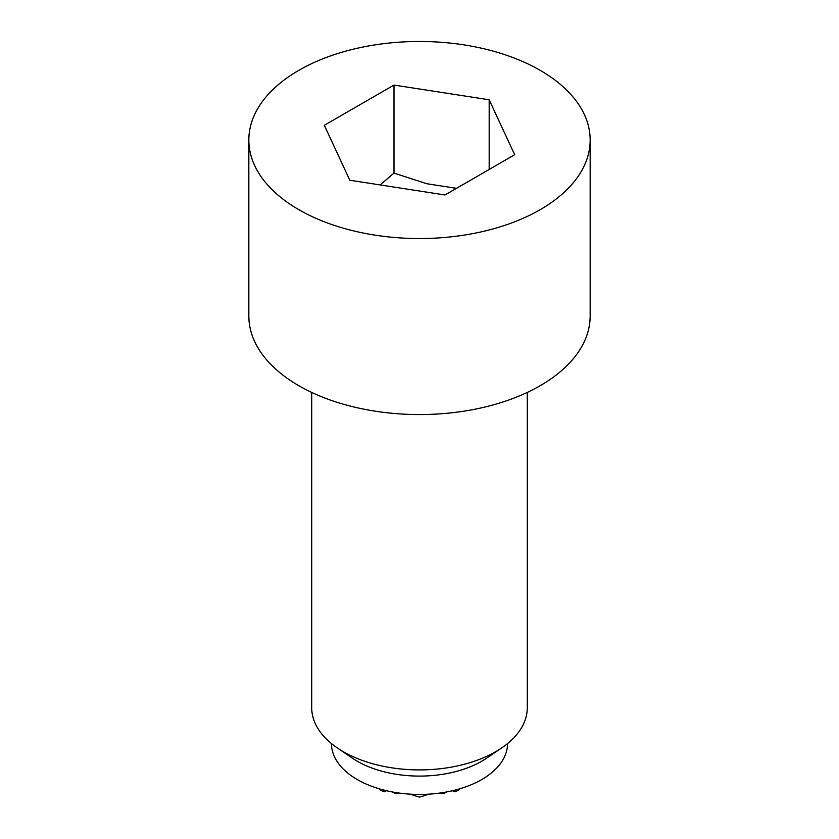 <?xml version="1.0" encoding="UTF-8"?>
<svg xmlns="http://www.w3.org/2000/svg" width="839" height="839" viewBox="0 0 839 839"><rect width="100%" height="100%" fill="white"/><g stroke="black" fill="none" stroke-linecap="round" stroke-linejoin="round"><path stroke-width="1.26" d="M378.819 788.681A79.16 64.634 60 0 0 381.493 790.674A70.958 40.964 0 0 0 384.671 791.775L386.485 790.726M392.453 791.974A80.733 65.914 60 0 0 395.043 793.495A78.268 63.9 -60 0 0 401.797 793.4M410.565 794.176A80.439 65.683 60 0 0 419.364 797.05A70.958 40.964 0 0 0 419.636 797.05A80.439 65.683 -60 0 0 428.435 794.176M437.203 793.4A78.268 63.9 60 0 0 443.957 793.495A80.733 65.914 -60 0 0 446.547 791.974M452.515 790.726L454.329 791.775A70.958 40.964 0 0 0 457.507 790.674A79.16 64.634 -60 0 0 460.181 788.681M456.5 188.324L426.778 183.731L393.994 173.086L380.161 184.926M311.709 392.421L311.709 707.676A107.791 62.233 0 0 0 337.414 748.01A107.791 62.233 0 0 0 343.277 751.681A107.791 62.233 0 0 0 501.586 748.01A107.791 62.233 0 0 0 527.291 707.676L527.291 392.421M337.414 748.01L352.464 758.215A88.032 50.822 0 0 0 357.257 761.214A88.032 50.822 0 0 0 486.536 758.215L501.586 748.01M331.468 743.585L331.468 743.616A88.032 50.822 0 0 0 357.257 779.546A88.032 50.822 0 0 0 453.186 790.569A88.032 50.822 0 0 0 507.532 743.616L507.532 743.585M540.18 70.34A170.663 98.53 0 0 0 354.184 48.977A170.663 98.53 0 0 0 248.837 140.008A170.663 98.53 0 0 0 298.82 209.687A170.663 98.53 0 0 0 484.816 231.04A170.663 98.53 0 0 0 590.163 140.008A170.663 98.53 0 0 0 540.18 70.34M248.837 140.008L248.837 316.03A170.663 98.53 0 0 0 298.82 385.699A170.663 98.53 0 0 0 484.816 407.062A170.663 98.53 0 0 0 590.163 316.03L590.163 140.008M393.994 85.064L489.179 99.778L514.674 154.733L445.006 194.963L349.821 180.238L324.326 125.284L393.994 85.064L393.994 173.086M489.179 99.778L489.179 169.457"/></g></svg>
